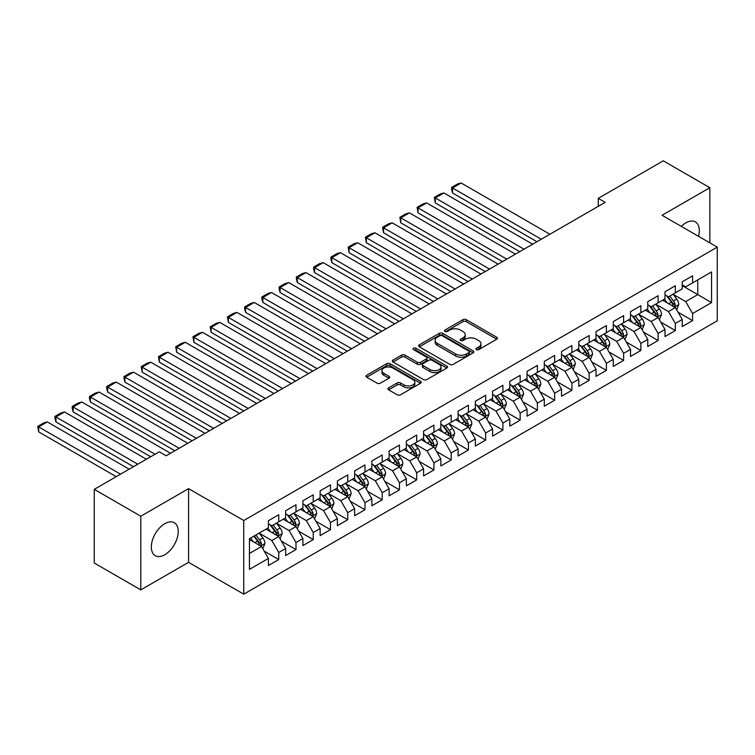 <?xml version="1.0" encoding="UTF-8"?>
<svg xmlns="http://www.w3.org/2000/svg" width="755" height="755" viewBox="0 0 755 755"><rect width="100%" height="100%" fill="white"/><g stroke="black" fill="none" stroke-linecap="round" stroke-linejoin="round"><path stroke-width="1.13" d="M476.414 349.603A1.68 0.972 0 0 0 478.783 349.603L496.762 339.221A2.397 1.378 0 0 0 497.469 338.24A2.397 1.378 0 0 0 496.762 337.268L466.297 319.676A2.397 1.378 0 0 0 462.909 319.676L444.931 330.058A1.68 0.972 0 0 0 444.44 330.747A1.68 0.972 0 0 0 444.931 331.426A1.68 0.972 0 0 0 447.3 331.426L449.631 330.086A7.663 4.426 0 0 1 460.456 330.086L462.994 331.549A7.663 4.426 0 0 1 465.24 334.682A7.663 4.426 0 0 1 462.994 337.806L460.673 339.146A1.68 0.972 0 0 0 460.182 339.835A1.68 0.972 0 0 0 460.673 340.514A1.68 0.972 0 0 0 463.041 340.514L465.373 339.174A7.663 4.426 0 0 1 476.197 339.174L478.736 340.637A7.663 4.426 0 0 1 480.982 343.761A7.663 4.426 0 0 1 478.736 346.894L476.414 348.234A1.68 0.972 0 0 0 475.924 348.923A1.68 0.972 0 0 0 476.414 349.603L476.414 348.234M164.779 554.755A19.017 10.985 120 0 0 177.208 537.994A19.017 10.985 120 0 0 174.292 522.753A19.017 10.985 120 0 0 164.779 523.696A19.017 10.985 120 0 0 152.35 540.457A19.017 10.985 120 0 0 155.266 555.699A19.017 10.985 120 0 0 164.779 554.755M698.526 236.324A19.017 10.985 120 0 0 695.374 221.904A19.017 10.985 120 0 0 685.87 222.848A19.017 10.985 120 0 0 681.312 226.387M388.608 387.881A2.397 1.378 0 0 0 387.91 388.863A2.397 1.378 0 0 0 388.608 389.835L397.158 394.771A2.397 1.378 0 0 0 400.546 394.771L420.516 383.247A2.397 1.378 0 0 0 421.214 382.266A2.397 1.378 0 0 0 420.516 381.284L390.052 363.702A2.397 1.378 0 0 0 386.664 363.702L366.694 375.235A2.397 1.378 0 0 0 365.996 376.207A2.397 1.378 0 0 0 366.694 377.189L377.019 383.144A2.397 1.378 0 0 0 380.407 383.144L388.948 378.208A2.397 1.378 0 0 0 389.655 377.236A2.397 1.378 0 0 0 388.948 376.254L383.833 373.3A6.399 3.7 0 0 1 381.954 370.686A6.399 3.7 0 0 1 385.909 367.27A6.399 3.7 0 0 1 392.883 368.072L412.938 379.652A6.399 3.7 0 0 1 414.816 382.266A6.399 3.7 0 0 1 410.862 385.682A6.399 3.7 0 0 1 403.887 384.88L400.546 382.945A2.397 1.378 0 0 0 397.158 382.945L388.608 387.881L388.608 389.835M140.807 516.222L140.807 589.891L188.58 562.324L188.58 488.645L140.807 516.222L94.252 489.344L159.258 451.811L166.157 455.793L605.17 202.34L598.271 198.357L598.271 206.323M188.58 488.645L243.752 520.506L717.25 247.14L717.25 320.809L243.752 594.176L243.752 520.506M709.832 242.855L709.832 187.702L662.069 215.279L717.25 247.14M709.832 187.702L663.277 160.824L598.271 198.357M449.801 364.382A2.397 1.378 0 0 0 453.179 364.382L473.159 352.849A2.397 1.378 0 0 0 473.857 351.877A2.397 1.378 0 0 0 473.159 350.896L442.685 333.314A2.397 1.378 0 0 0 439.306 333.314L419.327 344.837A2.397 1.378 0 0 0 418.629 345.818A2.397 1.378 0 0 0 419.327 346.79L449.801 364.382M414.165 349.961A1.68 0.972 0 0 1 415.863 350.207L446.8 368.062L426.868 379.576A2.397 1.378 0 0 1 423.48 379.576L393.015 361.994L393.015 360.031A2.397 1.378 0 0 0 392.307 361.013A2.397 1.378 0 0 0 393.015 361.994M393.015 360.031L401.556 355.105A2.397 1.378 0 0 1 404.944 355.105L417.298 362.23A2.397 1.378 0 0 0 420.686 362.23L426.358 358.965A2.397 1.378 0 0 0 427.056 357.983A2.397 1.378 0 0 0 426.358 357.002L413.495 349.584A1.68 0.972 0 0 1 413.004 348.895A1.68 0.972 0 0 1 414.033 347.998A1.68 0.972 0 0 1 415.863 348.215L446.837 366.09A2.397 1.378 0 0 1 447.536 367.072A2.397 1.378 0 0 1 446.837 368.044L446.837 366.09M682.246 285.664L697.762 294.62L697.762 279.888L711.559 271.923L692.59 282.88L692.59 275.811L682.246 281.775L682.246 288.844L675.347 292.827L675.347 285.758L665.004 291.732L665.004 298.801L658.105 302.783L658.105 295.715L647.762 301.689L647.762 308.757L640.863 312.74L640.863 305.671L630.519 311.645L630.519 318.714L623.621 322.696L623.621 315.628L613.277 321.602L613.277 328.67L606.378 332.653L606.378 325.584L596.035 331.558L596.035 338.627L589.136 342.61L589.136 335.541L578.783 341.515L578.783 348.584L571.894 352.566L571.894 345.497L561.541 351.471L561.541 358.531L554.651 362.513L554.651 355.445L544.298 361.418L544.298 368.487L537.4 372.47L537.4 365.401L527.056 371.375L527.056 378.444L520.157 382.426L520.157 375.358L509.814 381.332L509.814 388.4L502.915 392.383L502.915 385.314L492.571 391.288L492.571 398.357L485.673 402.339L485.673 395.271L475.329 401.245L475.329 408.313L468.43 412.296L468.43 405.227L458.087 411.201L458.087 418.27L451.188 422.253L451.188 415.184L440.844 421.158L440.844 428.217L433.946 432.2L433.946 425.131L423.602 431.105L423.602 438.174L416.703 442.156L416.703 435.088L406.36 441.062L406.36 448.13L399.461 452.113L399.461 445.044L389.118 451.018L389.118 458.087L382.219 462.069L382.219 455.001L371.866 460.975L371.866 468.043L364.976 472.026L364.976 464.957L354.623 470.931L354.623 478L347.734 481.983L347.734 474.914L337.381 480.888L337.381 487.956L330.482 491.939L330.482 484.87L320.139 490.844L320.139 497.904L313.24 501.886L313.24 494.818L302.897 500.791L302.897 507.86L295.998 511.843L295.998 504.774L285.654 510.748L285.654 517.817L278.755 521.799L278.755 514.731L268.412 520.705L268.412 527.773L249.443 538.721L249.443 569.383L268.412 558.436L261.513 546.488L249.443 539.523M711.559 271.923L711.559 302.585L692.59 313.542L685.691 301.594L673.196 294.375M678.018 312.192L692.59 320.611L692.59 313.542M692.59 320.611L682.246 326.575L682.246 319.507L675.347 323.489L668.449 311.551L655.953 304.331M660.776 322.149L675.347 330.558L675.347 323.489M675.347 330.558L665.004 336.532L665.004 329.463L658.105 333.446L651.206 321.498L638.711 314.288M643.534 332.106L658.105 340.514L658.105 333.446M658.105 340.514L647.762 346.488L647.762 339.42L640.863 343.402L633.964 331.454L621.469 324.244M626.291 342.062L640.863 350.471L640.863 343.402M640.863 350.471L630.519 356.445L630.519 349.376L623.621 353.359L616.722 341.411L604.217 334.191M609.049 352.019L623.621 360.428L623.621 353.359M623.621 360.428L613.277 366.401L613.277 359.333L606.378 363.315L599.479 351.368L586.975 344.148M591.807 361.966L606.378 370.384L606.378 363.315M606.378 370.384L596.035 376.358L596.035 369.289L589.136 373.272L582.237 361.324L569.732 354.104M574.564 371.922L589.136 380.341L589.136 373.272M589.136 380.341L578.783 386.315L578.783 379.246L571.894 383.229L564.995 371.281L552.49 364.061M557.322 381.879L571.894 390.297L571.894 383.229M571.894 390.297L561.541 396.262L561.541 389.193L554.651 393.176L547.752 381.237L535.248 374.018M540.08 391.836L554.651 400.244L554.651 393.176M554.651 400.244L544.298 406.218L544.298 399.15L537.4 403.132L530.51 391.184L518.005 383.974M522.837 401.792L537.4 410.201L537.4 403.132M537.4 410.201L527.056 416.175L527.056 409.106L520.157 413.089L513.268 401.141L500.763 393.931M505.595 411.749L520.157 420.157L520.157 413.089M520.157 420.157L509.814 426.131L509.814 419.063L502.915 423.045L496.016 411.098L483.521 403.878M488.343 421.705L502.915 430.114L502.915 423.045M502.915 430.114L492.571 436.088L492.571 429.019L485.673 433.002L478.774 421.054L466.279 413.834M471.101 431.652L485.673 440.071L485.673 433.002M485.673 440.071L475.329 446.045L475.329 438.976L468.43 442.959L461.531 431.011L449.036 423.791M453.859 441.609L468.43 450.027L468.43 442.959M468.43 450.027L458.087 456.001L458.087 448.932L451.188 452.915L444.289 440.967L431.794 433.748M436.616 451.565L451.188 459.984L451.188 452.915M451.188 459.984L440.844 465.948L440.844 458.88L433.946 462.862L427.047 450.924L414.542 443.704M419.374 461.522L433.946 469.931L433.946 462.862M433.946 469.931L423.602 475.905L423.602 468.836L416.703 472.819L409.805 460.871L397.3 453.661M402.132 471.479L416.703 479.887L416.703 472.819M416.703 479.887L406.36 485.861L406.36 478.793L399.461 482.775L392.562 470.827L380.058 463.617M384.89 481.435L399.461 489.844L399.461 482.775M399.461 489.844L389.118 495.818L389.118 488.749L382.219 492.732L375.32 480.784L362.815 473.564M367.647 491.392L382.219 499.801L382.219 492.732M382.219 499.801L371.866 505.774L371.866 498.706L364.976 502.688L358.078 490.741L345.573 483.521M350.405 501.339L364.976 509.757L364.976 502.688M364.976 509.757L354.623 515.731L354.623 508.662L347.734 512.645L340.835 500.697L328.331 493.477M333.163 511.295L347.734 519.714L347.734 512.645M347.734 519.714L337.381 525.688L337.381 518.619L330.482 522.602L323.593 510.654L311.088 503.434M315.92 521.252L330.482 529.67L330.482 522.602M330.482 529.67L320.139 535.635L320.139 528.576L313.24 532.549L306.351 520.61L293.846 513.391M298.669 531.209L313.24 539.617L313.24 532.549M313.24 539.617L302.897 545.591L302.897 538.523L295.998 542.505L289.099 530.557L276.604 523.347M281.426 541.165L295.998 549.574L295.998 542.505M295.998 549.574L285.654 555.548L285.654 548.479L278.755 552.462L271.857 540.514L259.361 533.304M264.184 551.122L278.755 559.53L278.755 552.462M278.755 559.53L268.412 565.504L268.412 558.436M268.412 523.791L271.857 525.782L278.755 521.799M249.443 553.462L261.513 546.488M285.654 513.834L289.099 515.825L295.998 511.843M271.857 540.514L278.755 536.531L265.996 529.17M285.654 548.479L278.755 536.531M302.897 503.878L306.351 505.869L313.24 501.886M289.099 530.557L295.998 526.584L283.238 519.213M302.897 538.523L295.998 526.584M320.139 493.93L323.593 495.922L330.482 491.939M306.351 520.61L313.24 516.628L300.481 509.257M320.139 528.576L313.24 516.628M337.381 483.974L340.835 485.965L347.734 481.983M323.593 510.654L330.482 506.671L317.723 499.3M337.381 518.619L330.482 506.671M354.623 474.017L358.078 476.009L364.976 472.026M340.835 500.697L347.734 496.715L334.965 489.344M354.623 508.662L347.734 496.715M371.866 464.061L375.32 466.052L382.219 462.069M358.078 490.741L364.976 486.758L352.217 479.387M371.866 498.706L364.976 486.758M389.118 454.104L392.562 456.095L399.461 452.113M375.32 480.784L382.219 476.801L369.459 469.44M389.118 488.749L382.219 476.801M406.36 444.148L409.805 446.139L416.703 442.156M392.562 470.827L399.461 466.845L386.702 459.484M406.36 478.793L399.461 466.845M423.602 434.191L427.047 436.182L433.946 432.2M409.805 460.871L416.703 456.898L403.944 449.527M423.602 468.836L416.703 456.898M440.844 424.244L444.289 426.235L451.188 422.253M427.047 450.924L433.946 446.941L421.186 439.57M440.844 458.88L433.946 446.941M458.087 414.287L461.531 416.279L468.43 412.296M444.289 440.967L451.188 436.985L438.428 429.614M458.087 448.932L451.188 436.985M475.329 404.331L478.774 406.322L485.673 402.339M461.531 431.011L468.43 427.028L455.671 419.657M475.329 438.976L468.43 427.028M492.571 394.374L496.016 396.366L502.915 392.383M478.774 421.054L485.673 417.071L472.913 409.701M492.571 429.019L485.673 417.071M509.814 384.418L513.268 386.409L520.157 382.426M496.016 411.098L502.915 407.115L490.155 399.754M509.814 419.063L502.915 407.115M527.056 374.461L530.51 376.452L537.4 372.47M513.268 401.141L520.157 397.158L507.398 389.797M527.056 409.106L520.157 397.158M544.298 364.505L547.752 366.496L554.651 362.513M530.51 391.184L537.4 387.202L524.64 379.841M544.298 399.15L537.4 387.202M561.541 354.557L564.995 356.549L571.894 352.566M547.752 381.237L554.651 377.255L541.882 369.884M561.541 389.193L554.651 377.255M578.783 344.601L582.237 346.592L589.136 342.61M564.995 371.281L571.894 367.298L559.134 359.927M578.783 379.246L571.894 367.298M596.035 334.644L599.479 336.636L606.378 332.653M582.237 361.324L589.136 357.341L576.376 349.971M596.035 369.289L589.136 357.341M613.277 324.688L616.722 326.679L623.621 322.696M599.479 351.368L606.378 347.385L593.619 340.014M613.277 359.333L606.378 347.385M630.519 314.731L633.964 316.723L640.863 312.74M616.722 341.411L623.621 337.428L610.861 330.067M630.519 349.376L623.621 337.428M647.762 304.775L651.206 306.766L658.105 302.783M633.964 331.454L640.863 327.472L628.103 320.111M647.762 339.42L640.863 327.472M665.004 294.818L668.449 296.809L675.347 292.827M651.206 321.498L658.105 317.515L645.346 310.154M665.004 329.463L658.105 317.515M682.246 284.871L685.691 286.853L692.59 282.88M668.449 311.551L675.347 307.568L662.588 300.197M682.246 319.507L675.347 307.568M94.252 489.344L94.252 563.013L140.807 589.891M188.58 562.324L243.752 594.176M685.691 301.594L697.762 294.62L711.559 302.585M477.084 349.839L478.736 348.885A7.663 4.426 0 0 0 480.982 345.752L480.982 343.761M465.24 334.682L465.24 336.673A7.663 4.426 0 0 1 462.994 339.797L461.343 340.75M496.762 337.268L496.762 339.221L466.297 321.668A2.397 1.378 0 0 0 462.909 321.668L445.601 331.662M473.121 352.868L442.685 335.305A2.397 1.378 0 0 0 439.306 335.305L419.365 346.809M468.921 352.557A1.68 0.972 0 0 0 469.412 351.877A1.68 0.972 0 0 0 468.921 351.188L442.185 335.748A1.68 0.972 0 0 0 439.806 335.748L437.353 337.174A7.663 4.426 0 0 0 435.116 340.297A7.663 4.426 0 0 0 437.353 343.421L455.633 353.972A7.663 4.426 0 0 0 466.467 353.972L468.921 352.557L468.921 354.548A1.68 0.972 0 0 0 469.412 353.868L469.412 351.877M435.116 340.297L435.116 342.289A7.663 4.426 0 0 0 437.353 345.412L437.353 343.421M468.921 354.548L466.467 355.964A7.663 4.426 0 0 1 455.633 355.964L437.353 345.412M393.044 362.004L401.556 357.096L401.556 355.105M427.056 357.983L427.056 359.975A2.397 1.378 0 0 1 426.358 360.956L420.686 364.221A2.397 1.378 0 0 1 417.298 364.221L404.944 357.096A2.397 1.378 0 0 0 401.556 357.096M430.123 369.639A6.399 3.7 0 0 0 437.098 370.441A6.399 3.7 0 0 0 441.052 367.024A6.399 3.7 0 0 0 439.174 364.41L432.105 360.324A2.397 1.378 0 0 0 428.727 360.324L423.055 363.599A2.397 1.378 0 0 0 422.356 364.58A2.397 1.378 0 0 0 423.055 365.552L430.123 369.639L430.123 371.63A6.399 3.7 0 0 0 437.098 372.432A6.399 3.7 0 0 0 441.052 369.016L441.052 367.024M422.356 364.58L422.356 366.571A2.397 1.378 0 0 0 423.055 367.543L423.055 365.552M430.123 371.63L423.055 367.543M414.816 382.266L414.816 384.257A6.399 3.7 0 0 1 410.862 387.674A6.399 3.7 0 0 1 403.887 386.871L400.546 384.937A2.397 1.378 0 0 0 397.158 384.937L388.646 389.854M381.954 370.686L381.954 372.677A6.399 3.7 0 0 0 383.833 375.292L383.833 373.3M388.919 378.227L383.833 375.292M420.488 383.257L390.052 365.694A2.397 1.378 0 0 0 386.664 365.694L366.722 377.207M676.622 309.776L678.764 304.558A6.465 3.728 -120 0 0 676.697 299.055L673.035 294.167M541.288 239.222L452.538 187.986L461.154 183.003L549.904 234.248M667.203 302.859L664.419 299.14M452.538 192.959L451.584 189.429L451.584 187.438L452.538 187.986L452.538 192.959L536.975 241.713M674.13 306.86L675.272 304.831A6.465 3.728 -120 0 0 673.422 300.943L669.76 296.054M667.675 296.366L672.195 302.396A3.294 1.897 60 0 1 672.79 303.397L675.272 304.831M666.533 295.705L671.355 302.142A6.465 3.728 60 0 1 673.205 306.03L673.337 306.398M451.584 187.438L457.624 183.946L461.154 183.003M659.379 319.733L661.522 314.514A6.465 3.728 -120 0 0 659.455 309.012L655.793 304.123M524.036 249.178L435.286 197.942L443.912 192.959L532.662 244.195M649.961 312.815L647.177 309.097M435.286 202.916L434.342 197.395L435.286 197.942L435.286 202.916L519.733 251.67M656.888 316.817L658.03 314.788A6.465 3.728 -120 0 0 656.18 310.9L652.518 306.011M650.423 306.313L654.953 312.353A3.294 1.897 60 0 1 655.548 313.353L658.03 314.788M649.291 305.662L654.113 312.098A6.465 3.728 60 0 1 655.963 315.986L656.095 316.354M434.342 197.395L440.373 193.903L443.912 192.959M642.137 329.69L644.279 324.471A6.465 3.728 -120 0 0 642.212 318.969L638.551 314.08M506.794 259.135L418.043 207.889L426.669 202.916L515.42 254.152M632.718 322.772L629.934 319.054M418.043 212.872L417.1 207.342L418.043 207.889L418.043 212.872L502.49 261.617M639.645 326.773L640.787 324.744A6.465 3.728 -120 0 0 638.938 320.856L635.276 315.968M633.181 316.269L637.711 322.309A3.294 1.897 60 0 1 638.305 323.31L640.787 324.744M632.048 315.618L636.871 322.055A6.465 3.728 60 0 1 638.721 325.943L638.853 326.311M417.1 207.342L423.13 203.859L426.669 202.916M624.895 339.637L627.037 334.427A6.465 3.728 -120 0 0 624.97 328.925L621.308 324.027M489.551 269.091L400.801 217.846L409.427 212.872L498.177 264.108M615.467 332.728L612.683 329.01M400.801 222.829L399.857 217.298L400.801 217.846L400.801 222.829L485.238 271.573M622.403 336.73L623.545 334.701A6.465 3.728 -120 0 0 621.695 330.813L618.034 325.924M615.938 326.226L620.468 332.266A3.294 1.897 60 0 1 621.063 333.266L623.545 334.701M614.806 325.575L619.628 332.011A6.465 3.728 60 0 1 621.478 335.89L621.61 336.268M399.857 217.298L405.888 213.816L409.427 212.872M607.652 349.593L609.795 344.374A6.465 3.728 -120 0 0 607.728 338.872L604.066 333.984M472.309 279.039L383.559 227.802L392.185 222.829L480.935 274.065M598.224 342.685L595.44 338.967M383.559 232.785L382.615 227.255L383.559 227.802L383.559 232.785L467.996 281.53M605.161 346.687L606.303 344.657A6.465 3.728 -120 0 0 604.453 340.769L600.791 335.881M598.696 336.183L603.226 342.223A3.294 1.897 60 0 1 603.821 343.223L606.303 344.657M597.564 335.522L602.386 341.958A6.465 3.728 60 0 1 604.236 345.847L604.359 346.224M382.615 227.255L388.646 223.773L392.185 222.829M590.41 359.55L592.543 354.331A6.465 3.728 -120 0 0 590.485 348.829L586.824 343.94M455.067 288.995L366.317 237.759L374.942 232.785L463.693 284.022M580.982 352.632L578.198 348.923M366.317 242.732L365.373 237.212L366.317 237.759L366.317 242.732L450.754 291.487M587.918 356.634L589.06 354.614A6.465 3.728 -120 0 0 587.211 350.726L583.549 345.837M581.454 346.139L585.974 352.179A3.294 1.897 60 0 1 586.578 353.18L589.06 354.614M580.321 345.479L585.144 351.915A6.465 3.728 60 0 1 586.994 355.803L587.116 356.181M365.373 237.212L371.403 233.729L374.942 232.785M573.168 369.506L575.301 364.287A6.465 3.728 -120 0 0 573.243 358.785L569.581 353.897M437.825 298.952L349.074 247.716L357.7 242.732L446.45 293.978M563.74 362.589L560.956 358.87M349.074 252.689L348.13 247.168L349.074 247.716L349.074 252.689L433.512 301.443M570.676 366.59L571.818 364.561A6.465 3.728 -120 0 0 569.968 360.682L566.307 355.784M564.212 356.096L568.732 362.136A3.294 1.897 60 0 1 569.336 363.136L571.818 364.561M563.079 355.435L567.892 361.871A6.465 3.728 60 0 1 569.742 365.76L569.874 366.137M348.13 247.168L354.161 243.686L357.7 242.732M555.925 379.463L558.058 374.244A6.465 3.728 -120 0 0 556.001 368.742L552.339 363.853M420.582 308.908L331.832 257.672L340.458 252.689L429.199 303.935M546.497 372.545L543.713 368.827M331.832 262.646L330.879 259.116L330.879 257.125L331.832 257.672L331.832 262.646L416.269 311.4M553.434 376.547L554.576 374.518A6.465 3.728 -120 0 0 552.726 370.63L549.055 365.741M546.969 366.052L551.49 372.083A3.294 1.897 60 0 1 552.094 373.083L554.576 374.518M545.827 365.392L550.65 371.828A6.465 3.728 60 0 1 552.5 375.716L552.632 376.084M330.879 257.125L336.919 253.633L340.458 252.689M538.683 389.42L540.816 384.201A6.465 3.728 -120 0 0 538.759 378.699L535.097 373.81M403.34 318.865L314.59 267.629L323.206 262.646L411.956 313.882M529.255 382.502L526.471 378.784M314.59 272.602L313.636 269.073L313.636 267.081L314.59 267.629L314.59 272.602L399.027 321.356M536.182 386.503L537.333 384.474A6.465 3.728 -120 0 0 535.484 380.586L531.813 375.697M529.727 375.999L534.247 382.039A3.294 1.897 60 0 1 534.851 383.04L537.333 384.474M528.585 375.348L533.408 381.785A6.465 3.728 60 0 1 535.257 385.673L535.389 386.041M313.636 267.081L319.676 263.589L323.206 262.646M521.441 399.376L523.574 394.157A6.465 3.728 -120 0 0 521.516 388.655L517.845 383.766M386.098 328.821L297.347 277.576L305.964 272.602L394.714 323.838M512.013 392.458L509.229 388.74M297.347 282.559L296.394 279.02L296.394 277.028L297.347 277.576L297.347 282.559L381.785 331.303M518.94 396.46L520.082 394.431A6.465 3.728 -120 0 0 518.232 390.543L514.57 385.654M512.485 385.956L517.005 391.996A3.294 1.897 60 0 1 517.609 392.996L520.082 394.431M511.343 385.305L516.165 391.741A6.465 3.728 60 0 1 518.015 395.629L518.147 395.998M296.394 277.028L302.434 273.546L305.964 272.602M504.198 409.323L506.331 404.114A6.465 3.728 -120 0 0 504.265 398.612L500.603 393.714M368.855 338.778L280.105 287.532L288.721 282.559L377.472 333.795M494.77 402.415L491.986 398.697M280.105 292.515L279.152 288.976L279.152 286.985L280.105 287.532L280.105 292.515L364.542 341.26M501.697 406.416L502.839 404.387A6.465 3.728 -120 0 0 500.99 400.499L497.328 395.611M495.242 395.913L499.763 401.953A3.294 1.897 60 0 1 500.357 402.953L502.839 404.387M494.1 395.261L498.923 401.698A6.465 3.728 60 0 1 500.773 405.577L500.905 405.954M279.152 286.985L285.192 283.502L288.721 282.559M486.947 419.28L489.089 414.061A6.465 3.728 -120 0 0 487.022 408.559L483.36 403.67M351.613 348.725L262.863 297.489L271.479 292.515L360.229 343.752M477.528 412.372L474.744 408.653M262.863 302.472L261.909 298.933L261.909 296.941L262.863 297.489L262.863 302.472L347.3 351.217M484.455 416.373L485.597 414.344A6.465 3.728 -120 0 0 483.747 410.456L480.086 405.567M478 405.869L482.52 411.909A3.294 1.897 60 0 1 483.115 412.909L485.597 414.344M476.858 405.209L481.681 411.645A6.465 3.728 60 0 1 483.53 415.533L483.662 415.911M261.909 296.941L267.95 293.459L271.479 292.515M469.704 429.236L471.847 424.017A6.465 3.728 -120 0 0 469.78 418.515L466.118 413.627M334.361 358.682L245.62 307.445L254.237 302.472L342.987 353.708M460.286 422.319L457.502 418.61M245.62 312.419L244.667 308.889L244.667 306.898L245.62 307.445L245.62 312.419L330.058 361.173M467.213 426.32L468.355 424.301A6.465 3.728 -120 0 0 466.505 420.412L462.843 415.524M460.748 415.826L465.278 421.866A3.294 1.897 60 0 1 465.873 422.866L468.355 424.301M459.616 415.165L464.438 421.601A6.465 3.728 60 0 1 466.288 425.49L466.42 425.867M244.667 306.898L250.707 303.416L254.237 302.472M452.462 439.193L454.604 433.974A6.465 3.728 -120 0 0 452.538 428.472L448.876 423.583M317.119 368.638L228.369 317.402L236.994 312.419L325.745 363.665M443.043 432.275L440.259 428.557M228.369 322.376L227.425 316.855L228.369 317.402L228.369 322.376L312.815 371.13M449.971 436.277L451.113 434.248A6.465 3.728 -120 0 0 449.263 430.369L445.601 425.471M443.506 425.782L448.036 431.822A3.294 1.897 60 0 1 448.63 432.823L451.113 434.248M442.373 425.122L447.196 431.558A6.465 3.728 60 0 1 449.046 435.446L449.178 435.824M227.425 316.855L233.455 313.372L236.994 312.419M435.22 449.149L437.362 443.931A6.465 3.728 -120 0 0 435.295 438.428L431.634 433.54M299.877 378.595L211.126 327.359L219.752 322.376L308.502 373.621M425.801 442.232L423.008 438.513M211.126 332.332L210.183 326.811L211.126 327.359L211.126 332.332L295.573 381.086M432.728 446.233L433.87 444.204A6.465 3.728 -120 0 0 432.02 440.316L428.359 435.427M426.264 435.739L430.794 441.779A3.294 1.897 60 0 1 431.388 442.77L433.87 444.204M425.131 435.078L429.954 441.515A6.465 3.728 60 0 1 431.803 445.403L431.935 445.771M210.183 326.811L216.213 323.319L219.752 322.376M417.977 459.106L420.12 453.887A6.465 3.728 -120 0 0 418.053 448.385L414.391 443.496M282.634 388.551L193.884 337.315L202.51 332.332L291.26 383.568M408.549 452.188L405.765 448.47M193.884 342.289L192.94 336.768L193.884 337.315L193.884 342.289L278.321 391.043M415.486 456.19L416.628 454.161A6.465 3.728 -120 0 0 414.778 450.273L411.116 445.384M409.021 445.686L413.551 451.726A3.294 1.897 60 0 1 414.146 452.726L416.628 454.161M407.889 445.035L412.711 451.471A6.465 3.728 60 0 1 414.561 455.359L414.693 455.727M192.94 336.768L198.971 333.276L202.51 332.332M400.735 469.063L402.868 463.844A6.465 3.728 -120 0 0 400.811 458.342L397.149 453.453M265.392 398.508L176.642 347.262L185.268 342.289L274.018 393.525M391.307 462.145L388.523 458.427M176.642 352.245L175.698 346.715L176.642 347.262L176.642 352.245L261.079 400.99M398.244 466.146L399.386 464.117A6.465 3.728 -120 0 0 397.536 460.229L393.874 455.341M391.779 455.642L396.309 461.683A3.294 1.897 60 0 1 396.904 462.683L399.386 464.117M390.646 454.991L395.469 461.428A6.465 3.728 60 0 1 397.319 465.316L397.441 465.684M175.698 346.715L181.728 343.232L185.268 342.289M383.493 479.01L385.626 473.8A6.465 3.728 -120 0 0 383.568 468.298L379.907 463.4M248.15 408.464L159.399 357.219L168.025 352.245L256.775 403.481M374.065 472.101L371.281 468.383M159.399 362.202L158.456 356.671L159.399 357.219L159.399 362.202L243.837 410.947M381.001 476.103L382.143 474.074A6.465 3.728 -120 0 0 380.293 470.186L376.632 465.297M374.537 465.599L379.057 471.639A3.294 1.897 60 0 1 379.661 472.639L382.143 474.074M373.404 464.948L378.217 471.384A6.465 3.728 60 0 1 380.067 475.263L380.199 475.641M158.456 356.671L164.486 353.189L168.025 352.245M366.25 488.966L368.383 483.747A6.465 3.728 -120 0 0 366.326 478.245L362.664 473.357M230.907 418.412L142.157 367.175L150.783 362.202L239.524 413.438M356.822 482.058L354.038 478.34M142.157 372.158L141.213 366.628L142.157 367.175L142.157 372.158L226.594 420.903M363.759 486.06L364.901 484.03A6.465 3.728 -120 0 0 363.051 480.142L359.389 475.254M357.294 475.556L361.815 481.596A3.294 1.897 60 0 1 362.419 482.596L364.901 484.03M356.162 474.895L360.975 481.331A6.465 3.728 60 0 1 362.825 485.22L362.957 485.597M141.213 366.628L147.244 363.146L150.783 362.202M349.008 498.923L351.141 493.704A6.465 3.728 -120 0 0 349.084 488.202L345.422 483.313M213.665 428.368L124.915 377.132L133.531 372.158L222.281 423.395M339.58 492.005L336.796 488.296M124.915 382.106L123.962 378.576L123.962 376.585L124.915 377.132L124.915 382.106L209.352 430.86M346.507 496.007L347.659 493.987A6.465 3.728 -120 0 0 345.809 490.099L342.138 485.21M340.052 485.512L344.573 491.552A3.294 1.897 60 0 1 345.177 492.553L347.659 493.987M338.91 484.852L343.733 491.288A6.465 3.728 60 0 1 345.582 495.176L345.714 495.554M123.962 376.585L130.002 373.102L133.531 372.158M331.766 508.879L333.899 503.66A6.465 3.728 -120 0 0 331.841 498.158L328.17 493.27M196.423 438.325L107.672 387.089L116.289 382.106L205.039 433.351M322.338 501.962L319.554 498.243M107.672 392.062L106.719 388.532L106.719 386.541L107.672 387.089L107.672 392.062L192.11 440.816M329.265 505.963L330.407 503.934A6.465 3.728 -120 0 0 328.557 500.055L324.895 495.157M322.81 495.469L327.33 501.509A3.294 1.897 60 0 1 327.934 502.509L330.407 503.934M321.668 494.808L326.49 501.245A6.465 3.728 60 0 1 328.34 505.133L328.472 505.51M106.719 386.541L112.759 383.059L116.289 382.106M314.524 518.836L316.656 513.617A6.465 3.728 -120 0 0 314.599 508.115L310.928 503.226M179.18 448.281L90.43 397.045L99.047 392.062L187.797 443.308M305.095 511.918L302.311 508.2M90.43 402.019L89.477 398.489L89.477 396.498L90.43 397.045L90.43 402.019L174.867 450.773M312.023 515.92L313.165 513.891A6.465 3.728 -120 0 0 311.315 510.002L307.653 505.114M305.567 505.425L310.088 511.465A3.294 1.897 60 0 1 310.683 512.456L313.165 513.891M304.425 504.765L309.248 511.201A6.465 3.728 60 0 1 311.098 515.089L311.23 515.457M89.477 396.498L95.517 393.006L99.047 392.062M297.272 528.793L299.414 523.574A6.465 3.728 -120 0 0 297.347 518.072L293.686 513.183M155.039 454.255L73.188 407.002L81.804 402.019L170.554 453.255M287.853 521.875L285.069 518.156M73.188 411.975L72.235 408.446L72.235 406.454L73.188 407.002L73.188 411.975L150.726 456.747M294.78 525.876L295.922 523.847A6.465 3.728 -120 0 0 294.072 519.959L290.411 515.07M288.325 515.372L292.846 521.412A3.294 1.897 60 0 1 293.44 522.413L295.922 523.847M287.183 514.721L292.006 521.158A6.465 3.728 60 0 1 293.855 525.046L293.988 525.414M72.235 406.454L78.275 402.962L81.804 402.019M280.03 538.749L282.172 533.53A6.465 3.728 -120 0 0 280.105 528.028L276.443 523.139M137.797 464.212L55.946 416.949L64.562 411.975L146.413 459.229M270.611 531.831L267.827 528.113M55.946 421.932L54.992 418.393L54.992 416.401L55.946 416.949L55.946 421.932L133.484 466.703M277.538 535.833L278.68 533.804A6.465 3.728 -120 0 0 276.83 529.916L273.168 525.027M271.083 525.329L275.603 531.369A3.294 1.897 60 0 1 276.198 532.369L278.68 533.804M269.941 524.678L274.763 531.114A6.465 3.728 60 0 1 276.613 535.002L276.745 535.37M54.992 416.401L61.032 412.919L64.562 411.975M262.787 548.696L264.93 543.487A6.465 3.728 -120 0 0 262.863 537.985L259.201 533.087M120.555 474.168L38.694 426.905L47.32 421.932L129.171 469.185M253.369 541.788L250.584 538.07M38.694 431.888L37.75 426.358L38.694 426.905L38.694 431.888L116.242 476.65M260.296 545.79L261.438 543.76A6.465 3.728 -120 0 0 259.588 539.872L255.926 534.984M254.303 535.918L258.361 541.326A3.294 1.897 60 0 1 258.956 542.326L261.438 543.76M253.859 536.173L257.521 541.071A6.465 3.728 60 0 1 259.371 544.95L259.503 545.327M37.75 426.358L43.781 422.875L47.32 421.932M478.736 348.885L478.736 346.894M460.673 340.514L460.673 339.146M462.994 339.797L462.994 337.806M444.931 331.426L444.931 330.058M462.909 321.668L462.909 319.676M466.297 321.668L466.297 319.676M419.327 346.79L419.327 344.837M439.306 335.305L439.306 333.314M442.685 335.305L442.685 333.314M473.159 352.849L473.159 350.896M455.633 355.964L455.633 353.972M466.467 355.964L466.467 353.972M404.944 357.096L404.944 355.105M417.298 364.221L417.298 362.23M420.686 364.221L420.686 362.23M426.358 360.956L426.358 358.965M415.863 350.207L415.863 348.215M397.158 384.937L397.158 382.945M400.546 384.937L400.546 382.945M403.887 386.871L403.887 384.88M388.948 378.208L388.948 376.254M366.694 377.189L366.694 375.235M386.664 365.694L386.664 363.702M390.052 365.694L390.052 363.702M420.516 383.247L420.516 381.284M674.536 307.096L678.717 304.68M673.422 300.943L676.697 299.055M668.656 303.699L671.355 302.142M657.294 317.053L661.474 314.637M656.18 310.9L659.455 309.012M651.414 313.655L654.113 312.098M640.051 327.009L644.232 324.593M638.938 320.856L642.212 318.969M634.172 323.612L636.871 322.055M622.809 336.966L626.99 334.55M621.695 330.813L624.97 328.925M616.929 333.568L619.628 332.011M605.567 346.913L609.747 344.507M604.453 340.769L607.728 338.872M599.687 343.525L602.386 341.958M588.324 356.87L592.505 354.463M587.211 350.726L590.485 348.829M582.435 353.472L585.144 351.915M571.082 366.826L575.263 364.41M569.968 360.682L573.243 358.785M565.193 363.429L567.892 361.871M553.84 376.783L558.02 374.367M552.726 370.63L556.001 368.742M547.951 373.385L550.65 371.828M536.597 386.739L540.778 384.323M535.484 380.586L538.759 378.699M530.708 383.342L533.408 381.785M519.355 396.696L523.536 394.28M518.232 390.543L521.516 388.655M513.466 393.298L516.165 391.741M502.103 406.652L506.294 404.236M500.99 400.499L504.265 398.612M496.224 403.255L498.923 401.698M484.861 416.609L489.042 414.193M483.747 410.456L487.022 408.559M478.981 413.211L481.681 411.645M467.619 426.556L471.8 424.15M466.505 420.412L469.78 418.515M461.739 423.159L464.438 421.601M450.376 436.513L454.557 434.097M449.263 430.369L452.538 428.472M444.497 433.115L447.196 431.558M433.134 446.469L437.315 444.053M432.02 440.316L435.295 438.428M427.255 443.072L429.954 441.515M415.892 456.426L420.073 454.01M414.778 450.273L418.053 448.385M410.012 453.028L412.711 451.471M398.649 466.382L402.83 463.966M397.536 460.229L400.811 458.342M392.77 462.985L395.469 461.428M381.407 476.339L385.588 473.923M380.293 470.186L383.568 468.298M375.518 472.941L378.217 471.384M364.165 486.295L368.346 483.88M363.051 480.142L366.326 478.245M358.276 482.898L360.975 481.331M346.923 496.243L351.103 493.836M345.809 490.099L349.084 488.202M341.034 492.845L343.733 491.288M329.68 506.199L333.861 503.783M328.557 500.055L331.841 498.158M323.791 502.802L326.49 501.245M312.428 516.156L316.619 513.74M311.315 510.002L314.599 508.115M306.549 512.758L309.248 511.201M295.186 526.112L299.367 523.696M294.072 519.959L297.347 518.072M289.307 522.715L292.006 521.158M277.944 536.069L282.125 533.653M276.83 529.916L280.105 528.028M272.064 532.671L274.763 531.114M260.702 546.025L264.882 543.609M259.588 539.872L262.863 537.985M254.822 542.628L257.521 541.071"/></g></svg>
